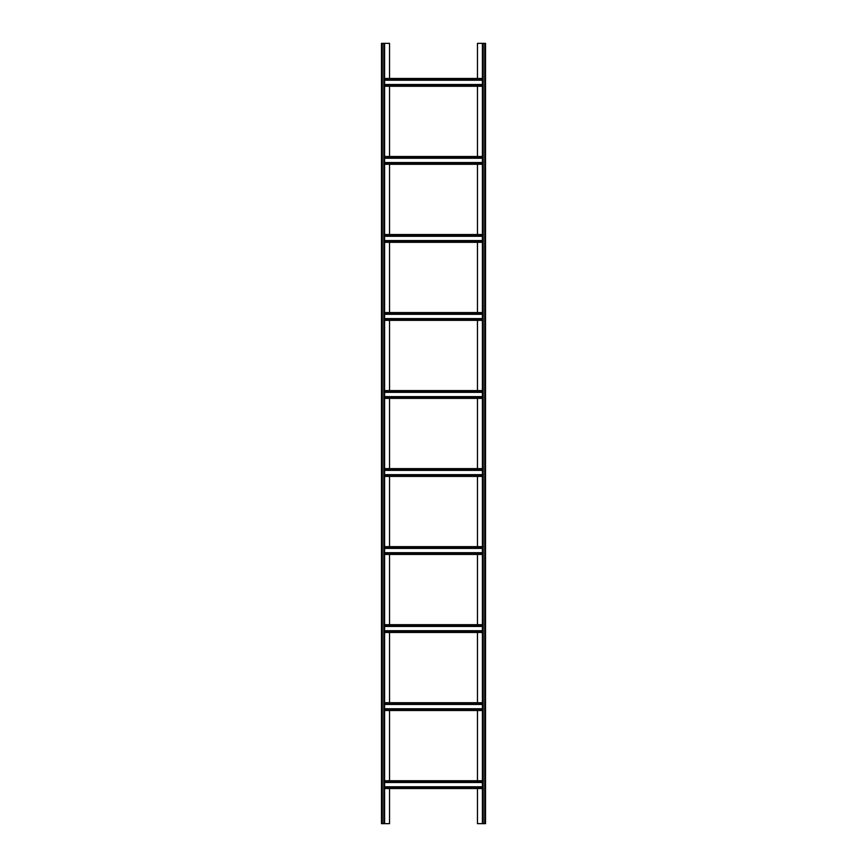 <?xml version="1.0" encoding="UTF-8"?>
<svg xmlns="http://www.w3.org/2000/svg" width="867" height="867" viewBox="0 0 867 867"><rect width="100%" height="100%" fill="white"/><g stroke="black" fill="none" stroke-linecap="round" stroke-linejoin="round"><path stroke-width="1.3" d="M477.457 78.464L477.457 43.35L485.52 43.35L485.52 823.65L482.399 823.65L482.399 43.35M477.457 86.266L477.457 156.494M477.457 164.296L477.457 234.524M477.457 242.326L477.457 312.553M477.457 320.357L477.457 390.583M477.457 398.387L477.457 468.613M477.457 476.417L477.457 546.644M477.457 554.447L477.457 624.673M477.457 632.476L477.457 702.703M477.457 710.507L477.457 780.733M477.457 788.537L477.457 823.65L482.399 823.65M389.543 788.537L389.543 823.65L384.601 823.65L384.601 43.35L389.543 43.35L389.543 78.464M389.543 710.507L389.543 780.733M389.543 632.476L389.543 702.703M389.543 554.447L389.543 624.673M389.543 476.417L389.543 546.644M389.543 398.387L389.543 468.613M389.543 320.357L389.543 390.583M389.543 242.326L389.543 312.553M389.543 164.296L389.543 234.524M389.543 86.266L389.543 156.494M384.601 86.266L482.399 86.266M384.601 84.511L482.399 84.511M384.601 80.219L482.399 80.219M384.601 78.464L482.399 78.464M384.601 788.537L482.399 788.537M384.601 786.781L482.399 786.781M384.601 782.489L482.399 782.489M384.601 780.733L482.399 780.733M384.601 710.507L482.399 710.507M384.601 708.751L482.399 708.751M384.601 704.459L482.399 704.459M384.601 702.703L482.399 702.703M384.601 632.476L482.399 632.476M384.601 630.721L482.399 630.721M384.601 626.429L482.399 626.429M384.601 624.673L482.399 624.673M384.601 554.447L482.399 554.447M384.601 552.691L482.399 552.691M384.601 548.399L482.399 548.399M384.601 546.644L482.399 546.644M384.601 476.417L482.399 476.417M384.601 474.661L482.399 474.661M384.601 470.369L482.399 470.369M384.601 468.613L482.399 468.613M384.601 398.387L482.399 398.387M384.601 396.631L482.399 396.631M384.601 392.339L482.399 392.339M384.601 390.583L482.399 390.583M384.601 320.357L482.399 320.357M384.601 318.601L482.399 318.601M384.601 314.309L482.399 314.309M384.601 312.553L482.399 312.553M384.601 242.326L482.399 242.326M384.601 240.571L482.399 240.571M384.601 236.279L482.399 236.279M384.601 234.524L482.399 234.524M384.601 164.296L482.399 164.296M384.601 162.541L482.399 162.541M384.601 158.249L482.399 158.249M384.601 156.494L482.399 156.494M382.26 823.65L381.48 823.65L381.48 43.35L382.26 43.35L382.26 823.65L384.601 823.65M384.601 43.35L382.26 43.35M483.179 43.35L483.179 823.65M484.74 43.35L484.74 823.65M384.601 85.486L482.399 85.486M384.601 79.244L482.399 79.244M384.601 787.756L482.399 787.756M384.601 781.514L482.399 781.514M384.601 709.726L482.399 709.726M384.601 703.484L482.399 703.484M384.601 631.696L482.399 631.696M384.601 625.454L482.399 625.454M384.601 553.666L482.399 553.666M384.601 547.424L482.399 547.424M384.601 475.636L482.399 475.636M384.601 469.394L482.399 469.394M384.601 397.606L482.399 397.606M384.601 391.364L482.399 391.364M384.601 319.576L482.399 319.576M384.601 313.334L482.399 313.334M384.601 241.546L482.399 241.546M384.601 235.304L482.399 235.304M384.601 163.516L482.399 163.516M384.601 157.274L482.399 157.274M383.821 43.35L383.821 823.65"/></g></svg>
